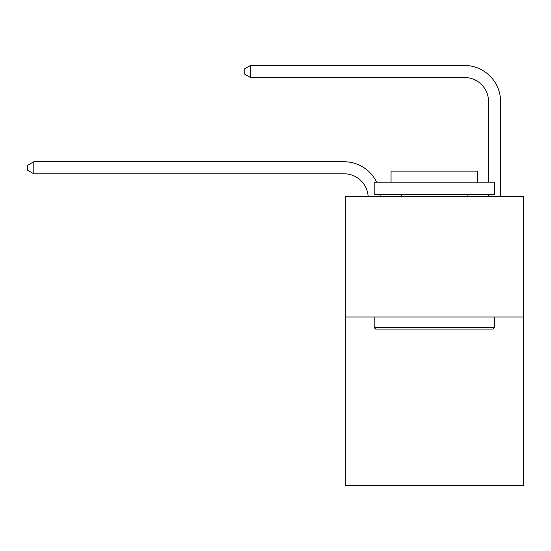 <?xml version="1.0" encoding="UTF-8"?>
<svg xmlns="http://www.w3.org/2000/svg" width="551" height="551" viewBox="0 0 551 551"><rect width="100%" height="100%" fill="white"/><g stroke="black" fill="none" stroke-linecap="round" stroke-linejoin="round"><path stroke-width="0.83" d="M523.45 317.025L523.45 485.534L345.312 485.534L345.312 196.659L523.45 196.659L523.45 317.025L345.312 317.025M344.106 173.792A24.072 24.072 -11.1 0 1 368.151 196.659A24.072 24.072 -16.3 0 0 344.106 173.792L33.811 173.792L27.55 170.183L27.55 165.369L33.811 161.753L344.106 161.753A36.111 36.111 168.9 0 1 376.65 182.216M488.544 182.216L488.544 101.577A24.072 24.072 1.2 0 0 464.472 77.498L250.464 77.498L244.203 73.889L244.203 69.075L250.464 65.466L464.472 65.466A36.111 36.111 8.7 0 1 500.583 101.577L500.583 196.659M488.544 101.577A24.072 24.072 -171.3 0 0 464.472 77.498A24.072 24.072 -171.3 0 1 488.544 101.577A24.072 24.072 -171.3 0 0 464.472 77.498A24.072 24.072 -171.3 0 1 488.544 101.577A24.072 24.072 -171.3 0 0 464.472 77.498A24.072 24.072 -171.3 0 1 488.544 101.577A24.072 24.072 -171.3 0 0 464.472 77.498A24.072 24.072 -171.3 0 1 488.544 101.577A24.072 24.072 -171.3 0 0 464.472 77.498A24.072 24.072 -171.3 0 1 488.544 101.577A24.072 24.072 -171.3 0 0 464.472 77.498A24.072 24.072 -171.3 0 1 488.544 101.577A24.072 24.072 -171.3 0 0 464.472 77.498A24.072 24.072 -171.3 0 1 488.544 101.577A24.072 24.072 -171.3 0 0 464.472 77.498A24.072 24.072 -171.3 0 1 488.544 101.577A24.072 24.072 -171.3 0 0 464.472 77.498A24.072 24.072 -171.3 0 1 488.544 101.577A24.072 24.072 -171.3 0 0 464.472 77.498A24.072 24.072 -171.3 0 1 488.544 101.577A24.072 24.072 -171.3 0 0 464.472 77.498A24.072 24.072 -171.3 0 1 488.544 101.577A24.072 24.072 -171.3 0 0 464.472 77.498A24.072 24.072 -171.3 0 1 488.544 101.577A24.072 24.072 -171.3 0 0 464.472 77.498A24.072 24.072 -171.3 0 1 488.544 101.577A24.072 24.072 -171.3 0 0 464.472 77.498A24.072 24.072 -171.3 0 1 488.544 101.577A24.072 24.072 -171.3 0 0 464.472 77.498A24.072 24.072 -171.3 0 1 488.544 101.577A24.072 24.072 -171.3 0 0 464.472 77.498A24.072 24.072 -171.3 0 1 488.544 101.577A24.072 24.072 -171.3 0 0 464.472 77.498A24.072 24.072 -171.3 0 1 488.544 101.577A24.072 24.072 -171.3 0 0 464.472 77.498A24.072 24.072 -171.3 0 1 488.544 101.577A24.072 24.072 -171.3 0 0 464.472 77.498A24.072 24.072 -171.3 0 1 488.544 101.577A24.072 24.072 -171.3 0 0 464.472 77.498A24.072 24.072 -171.3 0 1 488.544 101.577A24.072 24.072 -171.3 0 0 464.472 77.498A24.072 24.072 -171.3 0 1 488.544 101.577A24.072 24.072 -171.3 0 0 464.472 77.498A24.072 24.072 -171.3 0 1 488.544 101.577A24.072 24.072 -171.3 0 0 464.472 77.498A24.072 24.072 -171.3 0 1 488.544 101.577M250.464 65.466L464.472 65.466L250.464 65.466L464.472 65.466L250.464 65.466L464.472 65.466L250.464 65.466L464.472 65.466L250.464 65.466L464.472 65.466L250.464 65.466L464.472 65.466L250.464 65.466L464.472 65.466L250.464 65.466L464.472 65.466L250.464 65.466L464.472 65.466L250.464 65.466L464.472 65.466L250.464 65.466L464.472 65.466L250.464 65.466L464.472 65.466L250.464 65.466L464.472 65.466L250.464 65.466L464.472 65.466L250.464 65.466L464.472 65.466L250.464 65.466L464.472 65.466L250.464 65.466L464.472 65.466L250.464 65.466L464.472 65.466L250.464 65.466L464.472 65.466L250.464 65.466L464.472 65.466L250.464 65.466L464.472 65.466L250.464 65.466L464.472 65.466L250.464 65.466L464.472 65.466L250.464 65.466L250.464 77.498M375.644 329.064L374.198 327.618L494.564 327.618L493.117 329.064L375.644 329.064M494.564 182.216L494.564 194.255L374.198 194.255L374.198 182.216L494.564 182.216M391.052 182.216L391.052 171.147L477.71 171.147L477.71 182.216M494.564 317.025L494.564 327.618M374.198 317.025L374.198 327.618M467.117 194.255L467.117 196.659M401.645 194.255L401.645 196.659M380.038 194.255A36.111 36.111 168.9 0 1 380.197 196.659M33.811 161.753L33.811 173.792M488.544 196.659L488.544 194.255"/></g></svg>
